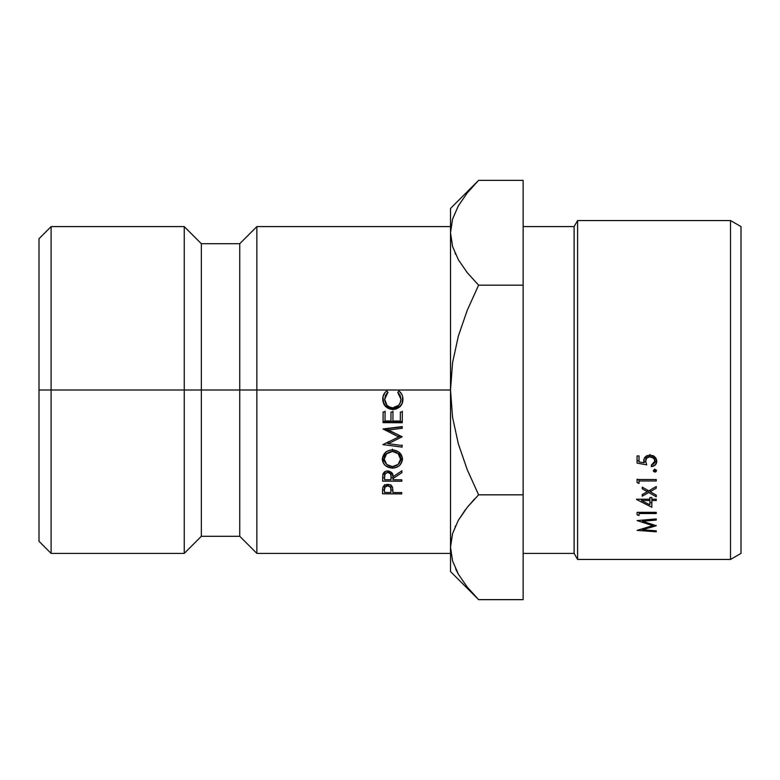 <?xml version="1.0" encoding="UTF-8"?>
<svg xmlns="http://www.w3.org/2000/svg" width="780" height="780" viewBox="0 0 780 780"><rect width="100%" height="100%" fill="white"/><g stroke="black" fill="none" stroke-linecap="round" stroke-linejoin="round"><path stroke-width="1.17" d="M51.1 390L51.1 226.6L51.1 390L450.518 390L450.518 571.555L450.518 547.228L452.595 561.005L450.518 547.228L452.536 533.666L458.328 520.318L467.279 507.332L478.608 494.822L467.317 469.882L458.348 443.898L452.556 417.29L450.518 390L256.864 390L256.864 226.6L256.864 390L239.743 390L239.743 243.721L239.743 390L201.357 390L201.357 243.721L201.357 390L184.246 390L184.246 226.6L184.246 390L51.1 390L51.1 553.4L51.1 390L39 390L51.1 390M39 238.709L39 541.291L39 238.709L51.1 226.6L184.246 226.6L201.357 243.721L239.743 243.721L256.864 226.6L450.518 226.6M730.519 559.445L741 553.4L741 226.6L730.519 220.555L730.519 559.445L730.519 220.555L577.6 220.555L574.109 226.6L574.109 553.4L577.6 559.445L577.6 220.555L577.6 559.445L730.519 559.445L577.6 559.445L574.109 553.4L574.109 226.6L523.136 226.6L574.109 226.6L577.6 220.555L730.519 220.555L741 226.6L741 553.4L730.519 559.445M523.136 553.4L574.109 553.4L523.136 553.4M654.303 469.375L656.389 470.125L656.048 471.676L654.917 472.085L653.435 471.227L654.303 469.375M637.065 460.502L639.034 460.853L637.065 460.502L637.065 455.92L639.034 455.92L639.034 461.897L644.085 462.832L644.153 458.601L645.528 456.768L649.993 455.247L654.868 456.973L656.77 461.37L655.219 464.968L651.349 466.645L651.349 465.104L653.864 463.788L654.712 462.072L654.449 459.576L653.386 458.123L649.925 456.827L646.776 458.075L645.684 461.068L646.669 464.88L637.065 463.115L637.065 455.92L637.065 463.115L646.669 464.88L645.684 461.068C645.772 458.425 647.185 457.012 649.925 456.827C652.987 457.041 654.605 458.523 654.8 461.282L651.349 465.104L651.349 466.645C654.791 466.167 656.594 464.412 656.77 461.37C656.497 457.558 654.245 455.51 649.993 455.247C646.064 455.452 643.978 457.294 643.715 460.785L644.085 462.832L639.034 461.897L639.034 455.92L639.034 461.897M637.065 514.771L637.065 512.333L656.273 512.333L656.273 513.523L639.034 513.523L639.034 515.531L637.065 514.771L639.034 515.531L639.034 513.523L656.273 513.523L656.273 512.333L637.065 512.333L637.065 514.771L637.065 512.333M656.273 499.229L656.273 500.546L656.273 499.229L651.846 499.229L651.846 497.523L649.867 497.523L649.867 499.229L636.568 499.229L649.867 499.229L649.867 497.523L651.846 497.523L651.846 499.229L656.273 499.229L656.273 500.546L651.846 500.546L651.846 507.283L636.568 499.492L651.846 507.283L651.846 503.1L649.867 502.154L651.846 503.1M656.273 479.524L656.273 480.977L656.273 479.524L637.065 479.524L637.065 482.518L637.065 479.524L656.273 479.524L656.273 480.977L639.034 480.977L639.034 483.464L637.065 482.518L639.034 483.464L639.034 480.119L637.065 479.212L639.034 480.119M642.233 496.187L642.233 494.578L647.303 491.712L642.233 488.797L642.233 487.13L648.736 490.893L656.273 486.515L656.273 488.202L650.179 491.712L656.273 495.163L656.273 496.762L648.736 492.531L642.233 496.187L648.736 492.531L656.273 496.762L656.273 495.163L650.179 491.712L656.273 488.202L656.273 486.515L648.736 490.893L642.233 487.13L642.233 488.797L647.303 491.712L642.233 494.578L642.233 496.187L642.233 494.578M656.273 525.505L642.418 529.795L656.273 530.819L656.273 531.784L637.065 530.38L652.831 525.632L637.065 520.582L656.273 518.944L656.273 520.065L642.447 521.235L656.273 525.74L642.447 521.235L642.447 520.124L642.447 521.235L656.273 520.065L656.273 518.944L656.273 520.065M450.528 546.478L452.536 533.666L458.328 520.318L467.279 507.332L478.608 494.822L467.317 469.882L458.348 443.898L452.556 417.29L450.518 390L452.575 362.602L458.367 336.034L467.298 310.157L478.608 285.178L467.298 272.698L458.425 259.847L452.595 246.548L450.518 232.772L450.518 390L452.575 362.602L458.367 336.034L467.298 310.157L478.608 285.178L467.298 272.698L458.425 259.847L452.595 246.548L450.518 232.772L450.518 208.445L450.518 547.228L452.536 560.791M39 541.291L51.1 553.4L184.246 553.4L184.246 390L184.246 553.4L201.357 536.279L201.357 390L201.357 536.279L239.743 536.279L239.743 390L239.743 536.279L256.864 553.4L256.864 390L256.864 553.4L450.518 553.4M402.704 396.913L402.11 403.64L399.506 407.18L396.279 409.003L392.642 409.558L388.615 408.301L385.378 406.36L383.565 403.202L382.99 396.786L385.027 392.467L386.802 390.829L387.943 392.35L385.505 395.45L384.696 399.311L387.007 405.385L389.522 406.994L392.779 407.843L398.697 405.278L400.286 402.49L400.949 399.302L400.14 395.489L397.79 392.418L398.95 390.916L401.953 394.631L402.704 396.913M390.946 420.995L391.004 411.996L392.983 412.006L392.915 421.005L400.306 421.054L400.364 412.055L402.334 412.074L402.265 422.76L383.058 422.633L383.126 411.938L385.096 411.957L385.037 420.956L390.946 420.995L391.004 411.996L392.983 412.006L392.915 421.005L400.306 421.054L400.364 412.055L402.334 412.074L402.265 422.76L383.058 422.633L383.126 411.938L385.096 411.957L385.037 420.956L390.946 420.995M382.902 444.629L398.716 436.956L383.009 428.971L402.236 426.611L402.226 428.298L388.391 429.994L402.168 436.781L388.264 443.683L402.1 445.507L402.09 447.135L382.902 444.629L398.716 436.956L383.009 428.971L402.236 426.611L402.226 428.298L388.391 429.994L402.168 436.781L388.264 443.683L402.1 445.507L402.09 447.135L382.902 444.629M382.697 476.083L383.721 472.865L386.139 471.178L387.835 470.915L392.018 472.924L392.993 476.794L401.915 470.788L401.895 472.631L392.983 478.589L392.974 479.768L401.837 479.817L401.827 481.25L382.619 481.153L382.697 476.083M401.554 455.559L402.49 459.157L401.31 462.745L399.448 465.64L396.347 467.298L392.408 468.146L388.411 467.113L385.164 465.475L383.263 462.725L382.298 459.176L383.477 455.491L385.34 452.468L388.469 450.713L392.457 449.836L396.445 450.967L399.682 452.702L401.554 455.559M382.59 489.119L382.853 487.373L384.677 485.17L389.464 484.731L390.926 485.287L392.594 487.558L392.866 492.511L401.729 492.56L401.719 493.896L382.512 493.798L382.59 489.119M455.159 526.578L455.374 526.081M467.298 507.302L474.61 498.927L467.298 507.302L458.386 520.221L465.368 509.769M467.279 587.125L467.785 587.75M474.718 595.627L467.298 587.155L458.425 574.304L452.595 561.005L450.518 547.228M466.528 586.18L467.054 586.843M455.656 568.981L458.328 574.139M452.566 219.102L458.328 205.861L467.279 192.874L475.956 183.066M474.971 184.09L467.298 192.845M452.536 219.209L450.518 232.772L452.536 246.334L450.518 232.772L452.536 219.209L458.328 205.861M466.596 271.81L467.298 272.698M455.072 253.237L455.53 254.26M523.136 180.365L523.136 599.635L478.608 599.635L523.136 599.635L523.136 494.822L478.608 494.822L523.136 494.822L523.136 285.178L478.608 285.178L523.136 285.178L523.136 180.365L478.608 180.365L523.136 180.365M450.518 571.555L478.608 599.635L467.298 587.155L458.425 574.304L452.595 561.005M467.279 192.874L478.608 180.365L450.518 208.445M656.273 518.944L637.065 520.582L652.831 525.632L637.065 530.38L656.273 531.784L656.273 530.819L642.418 529.795L642.418 528.703L642.418 529.795L656.273 525.74M652.831 525.632L652.831 524.462L652.831 525.632M656.273 530.819L656.273 531.784M647.303 490.064L647.303 491.712L647.303 490.064M642.233 488.797L642.233 487.13M656.273 486.515L656.273 488.202M650.179 490.064L650.179 491.712L650.179 490.064M656.273 495.163L656.273 496.762M648.736 490.893L648.736 492.531L648.736 490.893M639.034 483.464L639.034 479.524L639.034 480.977L656.273 480.977M637.065 482.518L637.065 479.212M651.846 507.283L651.846 499.229L651.846 500.546L656.273 500.546M641.53 500.546L641.53 499.229L641.53 500.546L649.867 500.546L649.867 504.816L641.53 500.546L649.867 504.816L649.867 499.229L649.867 500.546L641.53 500.546M656.273 512.333L656.273 513.523M639.034 513.523L639.034 515.531M656.624 460.024L654.508 462.842L656.624 460.024M651.349 466.645L651.349 465.104M653.386 455.695L654.449 457.09L654.8 461.282L653.971 456.319M649.925 454.447L649.925 456.827L649.925 454.447M646.337 456.183L645.684 461.068L645.928 456.992L646.776 455.637M645.772 462.052L644.085 461.75L645.772 462.052M639.034 455.92L637.065 455.92M656.526 470.681L654.917 469.267L653.318 470.681L654.917 472.085L656.526 470.681M654.917 469.16L654.917 472.085L654.917 469.16M392.594 487.558L392.866 492.511L401.729 492.56L401.719 493.896L382.512 493.798L382.853 487.373C383.682 485.443 385.31 484.458 387.738 484.419C390.351 484.555 391.96 485.599 392.594 487.558M382.551 489.947L384.491 489.957L382.551 489.947M390.956 489.996L392.857 490.006L390.956 489.996M401.719 492.56L401.719 493.896L401.719 492.56M392.866 490.084L392.866 492.511L392.866 490.084M390.916 484.838L390.956 486.154M384.511 486.008L384.491 492.463L390.897 492.502L390.956 489.86C391.326 487.607 390.253 486.262 387.738 485.823L387.738 484.419L387.738 485.823C385.261 486.213 384.189 487.5 384.511 489.703L384.569 484.721M384.52 485.277L384.491 492.463L390.897 492.502L390.965 485.901M392.408 468.146C386.188 467.512 382.814 464.519 382.298 459.176C383.077 453.404 386.47 450.294 392.457 449.836C398.668 450.625 402.012 453.726 402.49 459.157C401.71 464.744 398.356 467.737 392.408 468.146L392.408 466.615L392.408 468.146M382.629 458.035L385.613 463.008L383.263 460.024L382.639 458.006M399.438 462.842L402.158 457.675L399.448 462.832M399.643 453.736L400.52 459.206C400.043 454.496 397.351 451.912 392.438 451.444L392.438 449.163L392.438 451.444C387.377 452.107 384.647 454.672 384.267 459.108L385.027 453.716L386.548 451.454M398.824 452.078L400.52 456.641L400.52 459.206L398.19 453.697L392.438 451.444L386.548 453.823L384.267 459.108C384.823 463.71 387.543 466.216 392.418 466.625C397.439 466.021 400.14 463.554 400.52 459.206L398.258 464.353L392.418 466.625L386.675 464.48L384.267 459.108L384.267 456.544M401.895 472.631L392.983 478.589L392.983 475.312L392.974 479.768L401.837 479.817L401.827 481.25L382.619 481.153L382.931 474.23C383.711 472.095 385.34 470.983 387.835 470.915C391.638 471.676 393.364 473.635 392.993 476.794L401.915 470.788L401.895 472.631M382.639 477.769L384.598 477.779L382.639 477.769M391.034 477.818L392.974 477.828L391.034 477.818M401.837 479.817L401.827 481.25L401.827 479.817M392.974 476.444L392.974 479.768L392.974 476.444M384.618 473.304L384.598 479.719L384.598 476.395L384.598 479.719L391.004 479.758L391.053 476.794C391.423 474.357 390.351 472.894 387.816 472.407L387.816 470.915L387.816 472.407C385.33 472.875 384.267 474.298 384.628 476.687L384.598 479.719L391.004 479.758L391.053 473.577M384.628 473.479L384.715 471.783M384.618 473.119L384.667 471.812M388.391 428.512L388.391 429.994L388.391 428.512L402.226 426.884L402.226 428.298L402.226 426.611L388.391 428.512M385.027 428.727L398.716 435.22L398.716 436.956L398.716 435.22L385.027 428.727M385.915 442.991L388.264 443.284L385.915 442.991M402.09 445.019L402.09 447.135L402.09 445.019M388.264 441.694L388.264 443.683L388.264 441.694M397.946 437.327L400.706 436.069L397.946 437.327M392.915 419.854L392.983 411.197L392.915 419.854M385.037 419.806L385.096 411.138L385.037 419.806M383.058 421.424L402.265 421.541L402.265 422.76L402.334 411.255L402.265 421.541L383.058 421.424M398.95 390.916C401.632 393.081 402.958 395.869 402.919 399.302C402.968 402.48 401.827 405.103 399.506 407.18L392.642 409.558C386.334 408.642 383.029 405.181 382.726 399.185C382.726 395.704 384.082 392.925 386.802 390.829L387.943 392.35L384.696 399.311C385.144 404.508 387.835 407.345 392.779 407.843C397.966 407.131 400.696 404.284 400.949 399.302L397.79 392.418L398.95 390.916M400.14 395.284L397.79 392.33L400.949 399.302L400.676 397.059M385.505 395.245L384.696 399.311L387.894 392.301M382.726 398.843L383.565 402.704L385.378 405.756L392.642 408.837L392.642 409.558L392.642 408.837C386.353 407.959 383.048 404.625 382.726 398.843L382.726 399.185M394.505 408.691L392.642 408.837L399.506 406.546L399.506 407.18L399.506 406.546C401.856 404.547 402.997 402.022 402.919 398.96C402.997 402.022 401.856 404.547 399.506 406.546L395.714 408.466M386.548 393.637L387.943 392.262M390.956 489.86L390.478 487.207L387.738 485.823L385.018 487.12L384.511 489.703M391.053 476.794L390.575 473.918L387.816 472.407L385.106 473.869L384.628 476.687"/></g></svg>
